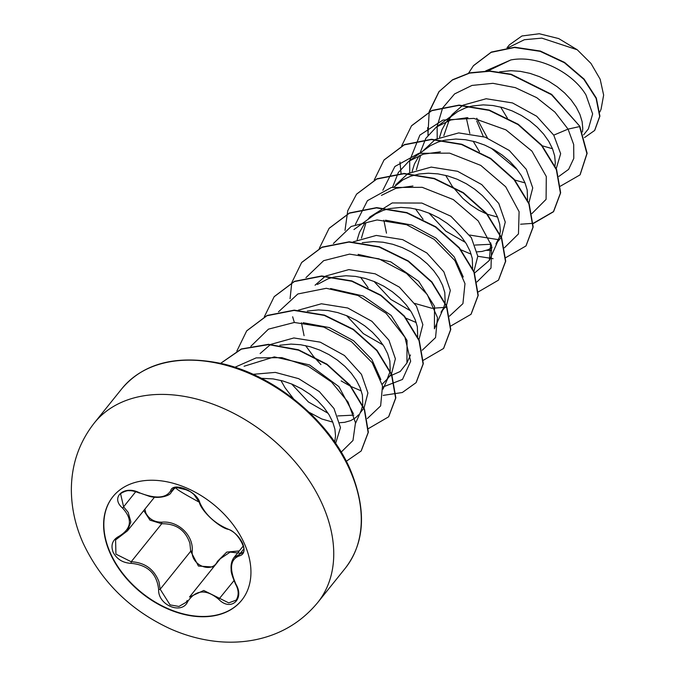 <?xml version="1.0" encoding="UTF-8"?>
<svg xmlns="http://www.w3.org/2000/svg" width="675" height="675" viewBox="0 0 675 675"><rect width="100%" height="100%" fill="white"/><g stroke="black" fill="none" stroke-linecap="round" stroke-linejoin="round"><path stroke-width="1.01" d="M241.802 600.134A82.645 57.063 38.8 0 1 174.268 611.128A82.645 57.063 38.8 0 1 110.303 552.833A82.645 57.063 38.8 0 1 112.978 496.581M244.485 543.881A82.645 57.063 38.8 0 1 241.692 600.278A82.645 57.063 38.8 0 1 174.158 611.457A82.645 57.063 38.8 0 1 110.076 553.12A82.645 57.063 38.8 0 1 112.86 496.724A82.645 57.063 38.8 0 1 180.394 485.544A82.645 57.063 38.8 0 1 244.485 543.881M199.825 502.706C205.057 514.266 214.228 522.973 227.348 528.812C233.938 531.402 239.026 536.237 242.62 543.316C245.278 550.361 244.181 554.563 239.347 555.905C230.259 559.212 229.103 568.628 235.904 584.17C244.966 599.248 230.656 611.862 218.759 599.324C206.187 588.912 195.86 589.621 187.793 601.45C182.056 615.212 157.756 605.213 158.633 589.477C156.87 573.581 147.69 564.874 131.085 563.347C122.791 562.899 116.809 559.187 113.122 552.209C110.531 545.062 112.506 539.738 119.062 536.254C131.591 528.643 132.739 519.227 122.504 508.013C109.924 497.315 124.251 484.718 139.666 492.885C155.722 499.002 166.058 498.293 170.665 490.759C172.859 481.376 197.168 491.341 199.825 502.706A1.232 0.894 161.5 0 1 199.285 502.217C201.218 511.161 218.962 527.133 227.703 529.225C237.338 530.677 247.902 551.062 242.544 552.589L233.938 557.584C231.601 560.866 230.673 564.916 231.162 569.708C230.808 571.691 232.293 576.534 235.609 584.246C238.798 590.009 238.992 595.299 236.183 600.134L236.191 600.109M144.897 509.144L145.876 513.11C149.116 519.134 154.406 522.163 161.747 522.188C178.04 520.484 193.624 535.326 192.206 551.087L190.704 551.239L189.877 543.265C185.406 530.035 176.023 523.53 161.73 523.749L149.968 520.155L143.741 510.578M119.644 536.676L115.585 539.924L115.931 554.133L131.195 561.743C144.796 562.494 154.052 569.16 158.963 581.74L160.169 589.233L170.066 604.884L178.943 606.445L186.047 602.353M139.607 492.716L139.514 493.087C135.034 491.299 131.6 490.514 129.212 490.733C126.664 489.983 119.424 493.889 120.631 494.049L123.609 506.807L128.157 512.325L130.866 521.91L127.432 530.862L119.99 536.507A1.232 0.599 -115 0 1 119.838 536.65A1.232 0.599 -115 0 1 119.062 536.254M188.317 490.303L176.47 487.485L172.876 489.257L170.935 492.708L174.783 487.924M192.206 551.087C190.831 565.262 211.984 573.919 217.401 561.431L226.749 552.091L239.271 550.943M335.618 443.391L340.487 427.613L333.998 408.544L319.343 391.61L298.671 378.667L275.316 372.398L253.066 374.321M334.682 442.024L335.551 436.025L334.918 429.241L332.733 422.061L329.029 414.728L323.907 407.489L317.486 400.596L309.96 394.284L301.514 388.783L292.393 384.286L282.842 380.953L273.139 378.911L261.377 378.321M588.406 128.874L592.633 113.898L586.001 95.015C572.898 72.689 538.144 54.565 510.806 59.965L487.932 70.926M582.458 131.929L582.77 128.461L582.128 121.677L579.943 114.497L576.239 107.156L571.117 99.917L564.705 93.032L557.17 86.721L548.724 81.219L539.603 76.722L530.052 73.381L520.349 71.347L510.756 70.698L499.584 71.854M466.248 117.669L469.817 133.431M556.107 169.071L560.655 153.706L553.745 135.143L536.684 116.243L512.519 102.946L486.16 98.744L463.05 105.173M462.586 105.452L452.393 114.337L450.562 116.615M450.073 117.56L443.838 135.591M554.943 166.362L555.297 162.633L554.664 155.849L552.471 148.669L548.775 141.337L543.645 134.097L537.233 127.204L529.706 120.892L521.26 115.391L512.131 110.894L502.588 107.561L492.877 105.519L483.283 104.87L472.12 106.026M471.234 106.22L465.505 107.89L457.81 111.518L451.195 116.471L445.854 122.622L441.914 129.811L439.594 137.27M528.862 202.939L532.735 187.92L526.272 169.324L509.279 150.466L485.114 137.135L458.705 132.907L435.577 139.345M435.122 139.624L423.098 150.787M420.711 155.014L416.374 169.762M527.572 199.952L527.2 190.029L525.007 182.841L521.303 175.508L516.181 168.269L509.768 161.376L502.234 155.073L493.788 149.563L484.667 145.066L475.116 141.733L465.413 139.7L455.819 139.05L444.656 140.197M443.77 140.392L438.033 142.062L430.338 145.69L408.881 161.215L423.309 154.178L440.429 151.833M419.293 155.545L414.442 163.983L412.121 171.442M501.39 237.111L505.263 222.109L498.808 203.496L481.756 184.604L457.583 171.29L431.215 167.088L408.113 173.517M407.658 173.796L395.626 184.958M495.948 243.911L499.449 237.128L500.361 230.977L499.728 224.201L497.534 217.021L493.838 209.68L488.708 202.441L482.296 195.547L474.77 189.245L466.324 183.743L457.194 179.238L447.652 175.905L437.94 173.872L428.347 173.222L419.141 174.007L410.569 176.234L402.874 179.862L394.208 186.874M383.847 220.193L386.48 233.196M473.926 271.291L477.799 256.264L471.336 237.668L450.908 216.253L421.892 203.065L392.217 202.939L369.993 216.861L368.162 219.139M365.774 223.366L361.437 238.115M472.635 268.296L472.264 258.373L470.07 251.193L466.366 243.852L461.244 236.613L454.832 229.728L447.297 223.417L438.851 217.915L429.73 213.418L420.179 210.077L410.476 208.043L400.882 207.394L389.72 208.55M388.834 208.744L383.096 210.406L375.401 214.043L353.953 229.559M364.357 223.889L359.505 232.335L357.185 239.794M446.453 305.463L450.326 290.444L443.872 271.839L426.87 252.982L402.671 239.642L376.287 235.432L353.177 241.869M445.163 302.476L444.791 292.545L442.597 285.365L438.902 278.032L433.772 270.793L427.359 263.9L419.833 257.588L411.387 252.087L402.258 247.59L392.715 244.257L383.003 242.215L373.418 241.566L362.247 242.722M418.981 339.635L422.862 324.633L416.407 306.02L399.364 287.128L375.182 273.814L348.823 269.612L325.713 276.041M325.249 276.32L315.056 285.213M417.698 336.648L417.327 326.725L415.133 319.537L411.429 312.204L406.308 304.965L399.895 298.072L392.361 291.769L383.915 286.267L374.794 281.762L365.243 278.429L355.539 276.396L345.946 275.746L334.783 276.902M333.897 277.087L328.16 278.758L317.334 284.47M301.438 322.718L304.079 335.72M391.517 373.815L395.39 358.788L388.935 340.192L371.933 321.334L347.768 308.011L321.401 303.775L298.24 310.213M390.226 370.82L389.855 360.897L387.669 353.717L383.965 346.376L378.835 339.137L372.423 332.243L364.897 325.941L356.451 320.439L347.33 315.934L337.778 312.601L328.067 310.567L318.482 309.918L307.311 311.074M364.044 407.978L367.926 392.968L361.471 374.363L344.444 355.497L320.237 342.157L293.878 337.956L270.776 344.393M270.312 344.663L260.12 353.557M362.762 404.992L362.391 395.069L360.197 387.889L356.493 380.548L351.371 373.309L344.959 366.424L337.424 360.113L328.978 354.611L319.857 350.114L310.306 346.773L300.603 344.739L291.009 344.09L279.847 345.246M500.631 107.038L507.406 118.201M541.654 145.64L552.496 148.728M476.719 120.935L483.292 136.519M491.071 148.078L517.421 169.83M473.167 141.21L479.478 151.723M514.882 180.082L525.032 182.9M445.694 175.39L452.005 185.895M452.478 186.545L462.831 198.382L470.424 204.787L478.448 210.018L486.717 213.992M487.417 214.262L497.559 217.072M428.962 213.097L445.77 231.112L465.505 242.468M475.065 245.059L491.181 244.257M477.157 251.834L481.958 251.454L488.126 249.725L492.058 247.548M374.026 281.441L390.817 299.438L410.569 310.821M445.989 306.07L441.011 312.255L443.585 308.028L445.07 303.058M346.553 315.613L363.369 333.636L383.096 344.984M382.185 384.252L387.163 379.114L390.133 371.402M291.617 383.965L308.407 401.962L328.16 413.336M337.728 415.935L353.843 415.125M280.893 380.43L285.095 387.821L293.558 398.866M309.125 412.298L321.823 418.998L332.75 422.12M339.82 422.71L344.621 422.331L350.789 420.593L355.868 417.538L358.611 414.779M355.548 423.293L361.176 410.543L362.669 405.574M507.035 47.773L509.38 44.862L521.935 35.977L539.283 33.75L558.697 38.568L577.26 49.781L590.988 63.442L600.159 79.22L603.644 95.108L601.071 109.223L599.864 111.966M577.26 49.781L541.814 38.121L524.382 39.724L508.258 47.621M553.745 135.143L568.063 129.119L573.683 144.526L573.801 158.38L568.637 169.357L558.9 176.403M485.679 70.926L510.806 59.965M437.206 138.434L437.138 126.478L442.581 108.068L454.587 93.926L471.977 85.43L492.952 83.32L515.329 87.64L536.743 97.681L554.943 112.126L568.063 129.119L579.589 126.571L586.913 153.579L580.002 174.901L560.368 186.199M468.585 73.128L473.403 65.753L491.096 52.363L514.477 47.503L540.127 51.334L564.376 62.707L583.875 79.38L596.101 98.347L599.687 116.387L594.624 130.477L584.525 137.573M579.817 126.284L551.652 94.373L511.211 74.25L489.881 70.976L469.851 72.824L452.537 79.768L438.952 91.69L452.309 80.055L469.623 73.103L489.653 71.255L510.983 74.537L551.424 94.66L579.817 126.284L587.14 153.293L580.12 174.757M473.521 65.61L491.324 52.076L514.713 47.216L540.354 51.047L564.604 62.429L584.103 79.093L596.329 98.069L599.915 116.1L594.742 130.334M487.46 138.004L476.761 118.26M244.072 366.255L274.337 356.889L309.538 364.922L338.867 386.615L353.388 413.699M303.092 322.701L329.332 327.577L353.624 340.757L371.815 359.378L380.869 379.561M330.564 288.529L363.243 296.004L391.196 315.461L407.042 340.47L406.924 362.981L400.233 371.495L389.635 376.186M358.104 254.365L390.791 261.866L418.686 281.306L434.523 306.315L434.396 328.809L443.585 308.028M385.493 220.185L411.767 225.053L436.033 238.233L454.208 256.846L463.269 277.028M446.825 307.268L431.865 308.264L414.728 303.404M381.417 195.396L395.828 188.35L412.965 186.005M490.742 242.882L489.333 260.457L474.593 273.004M392.58 187.203L398.343 172.522L408.89 161.215M489.333 260.457L498.521 239.676L469.657 235.052M420.052 153.023L425.815 138.367L436.354 127.043L450.765 119.998L467.902 117.661M531.875 213.621L546.083 199.353L546.294 176.504L531.934 151.124L505.913 129.862L473.875 118.387L442.91 120.066L419.858 135.127L409.674 160.642L409.742 172.614M486.574 250.324L491.442 250.425M504.411 247.793L518.467 233.913L519.1 211.68L505.693 186.756L480.803 165.417L449.643 153.141L418.829 153.318L394.9 166.497L382.843 190.274M476.938 281.973L490.995 268.085L491.636 245.852L478.221 220.927L453.338 199.597L422.179 187.312L391.357 187.49L367.436 200.669L355.371 224.454M449.474 316.145L462.923 303.64L464.982 283.635L454.866 260.55L434.168 239.363L406.578 224.707L377.106 219.94L351.152 226.471L333.425 243.481M422.272 350.207L435.552 337.593L437.468 317.571L427.25 294.511L406.519 273.4L378.945 258.829L349.532 254.121L323.646 260.668L305.952 277.661M382.733 387.07L402.494 379.443L410.662 361.277L404.916 337.238L386.092 313.318L357.936 295.473L326.312 288.293L297.861 293.971L278.488 311.833M367.335 418.551L380.632 405.911L382.514 385.847L372.237 362.753L351.43 341.634L323.781 327.097L294.325 322.473L268.464 329.147L250.864 346.275M341.196 452.115L352.974 440.488L355.48 422.727L348.03 402.022L331.543 382.025L308.365 366.28L281.922 357.657L256.154 357.885L234.9 367.276M438.952 91.69L429.199 111.518L427.942 135.287M533.292 223.526L553.407 211.807L560.427 193.084L556.352 169.695L541.561 145.522L518.02 124.571L489.071 110.363L458.848 105.376L431.696 110.708L411.488 125.854L401.692 145.876M399.946 162.051L401.085 173.509M415.488 208.929L423.073 219.316M461.177 249.936L471.158 254.188M477.799 256.264L493.062 258.685M505.592 257.749L525.943 245.97L532.955 227.247L528.888 203.858L514.088 179.693L490.548 158.743L461.599 144.534L431.376 139.556L404.224 144.88L384.016 160.026L374.22 180.048M478.356 291.878L498.471 280.15L505.491 261.427L501.415 238.039L486.616 213.865L463.084 192.923L434.126 178.706L403.903 173.728L376.751 179.052L356.543 194.206L347.735 210.752L345.009 230.403M360.551 277.273L368.137 287.66M406.24 318.288L416.222 322.532M450.655 326.093L470.998 314.322L478.018 295.608L473.951 272.219L459.152 248.046L435.62 227.095L406.671 212.887L376.448 207.9L349.296 213.224L329.088 228.378L319.283 248.4M423.419 360.222L443.534 348.494L450.554 329.771L446.479 306.382L431.679 282.209L408.139 261.267L379.19 247.058L348.967 242.072L321.823 247.404L301.615 262.558L291.819 282.572M291.769 282.766L290.073 298.747M292.646 316.777L294.351 322.473M305.615 345.625L313.2 356.012M313.774 356.704L320.92 364.576M341.128 380.902L350.536 386.252M351.304 386.632L361.285 390.884M383.198 395.381L402.325 392.512L416.062 382.674L423.082 363.952L419.015 340.563L404.215 316.389L380.683 295.448L351.726 281.23L321.502 276.252L294.351 281.576L274.143 296.73L264.347 316.744M368.483 428.566L388.598 416.846L395.618 398.123L391.542 374.735L376.743 350.561L353.211 329.619L324.262 315.411L294.038 310.424L266.887 315.748L246.679 330.893L236.832 351.118M346.3 461.27L361.133 451.018L368.128 432.548L364.298 409.463L349.945 385.535L326.962 364.618L298.51 350.165L268.582 344.613L241.372 349.127L220.674 363.336M439.18 91.403L429.292 111.805M427.638 127.702L428.169 134.983M520.552 224.218L533.056 223.332M533.284 223.29L553.635 211.52L560.655 192.797L556.588 169.408L541.789 145.235L518.248 124.293L489.299 110.076L459.076 105.097L431.924 110.422L411.598 125.71M526.053 245.827L533.183 226.969L529.116 203.58L514.316 179.407L490.776 158.465L461.827 144.256L431.603 139.269L404.46 144.593L384.134 159.891M498.58 280.007L505.718 261.149L501.643 237.76L486.844 213.587L463.312 192.637L434.354 178.428L404.131 173.441L376.979 178.774L356.662 194.071M471.116 314.179L478.246 295.321L474.179 271.932L459.38 247.759L435.847 226.808L406.898 212.6L376.675 207.613L349.523 212.946L329.198 228.234M443.652 348.351L450.782 329.484L446.707 306.096L431.907 281.931L408.375 260.98L379.418 246.772L349.194 241.793L322.051 247.118L301.725 262.415M416.18 382.531L423.309 363.673L419.243 340.284L404.443 316.111L380.911 295.161L351.953 280.952L321.73 275.965L294.578 281.289L274.261 296.587M388.716 416.703L395.845 397.837L391.77 374.448L376.971 350.283L353.438 329.332L324.489 315.124L294.266 310.137L267.114 315.461L246.797 330.758M361.243 450.875L368.364 432.219L364.483 409.092L350.063 385.121L326.987 364.196L298.46 349.777L268.481 344.326L241.279 348.967L220.657 363.327M316.693 419.901L311.234 414.332M161.747 522.188L161.73 523.749L131.195 561.743L131.085 563.347M213.604 567.051L198.425 566.047L190.704 551.239L160.169 589.233A1.232 0.498 179.5 0 1 158.633 589.477M241.726 553.382L230.158 552.108L220.303 558.723L189.515 597.029L203.757 590.482L228.749 602.885L236.183 600.134M218.759 599.324L233.947 580.677M239.347 555.905A1.232 0.996 -100.4 0 1 239.498 554.31L243.667 549.121M173.897 488.362L172.201 490.472A1.232 1.055 -159.9 0 1 170.665 490.759M170.935 492.708C170.556 494.977 160.827 499.222 149.799 496.471L139.666 492.885M135.759 491.687L123.609 506.807A1.232 0.498 132.8 0 1 122.504 508.013M187.793 601.45A1.232 0.658 -152.5 0 1 187.279 600.472L186.03 602.378M94.289 422.989A143.319 98.963 38.8 0 1 211.402 403.591A143.319 98.963 38.8 0 1 322.54 504.765A143.319 98.963 38.8 0 1 317.706 602.556L345.229 568.308A143.319 98.963 -141.2 0 0 350.072 470.517A143.319 98.963 -141.2 0 0 238.925 369.343A143.319 98.963 -141.2 0 0 121.821 388.741L94.289 422.989C78.967 442.589 71.322 465.033 71.356 490.32C71.542 508.334 75.431 525.867 83.042 542.936C101.166 581.513 130.056 610.048 169.703 628.552C184.393 635.158 199.463 639.385 214.92 641.25C228.454 642.853 241.734 642.398 254.77 639.875C280.361 634.753 301.337 622.316 317.706 602.556M154.507 497.18L127.457 530.837L115.585 539.924M121.821 388.741C143.817 362.77 177.196 354.4 221.948 363.631C274.835 375.435 329.299 420.441 350.317 469.657C366.736 509.617 365.04 542.506 345.229 568.308M588.414 128.874L583.605 134.857M500.926 237.718L495.948 243.903M391.053 374.414L386.083 380.607M363.58 408.594L360.163 412.855M383.012 389.121L388.648 376.372M406.924 362.981L410.476 354.94M436.354 127.043L454.672 113.602M243.278 545.957L233.938 557.584M199.285 502.217C197.328 497.737 194.257 494.184 190.072 491.56L181.862 487.873C176.099 487.662 166.674 484.397 199.285 502.217L193.725 494.176"/></g></svg>
